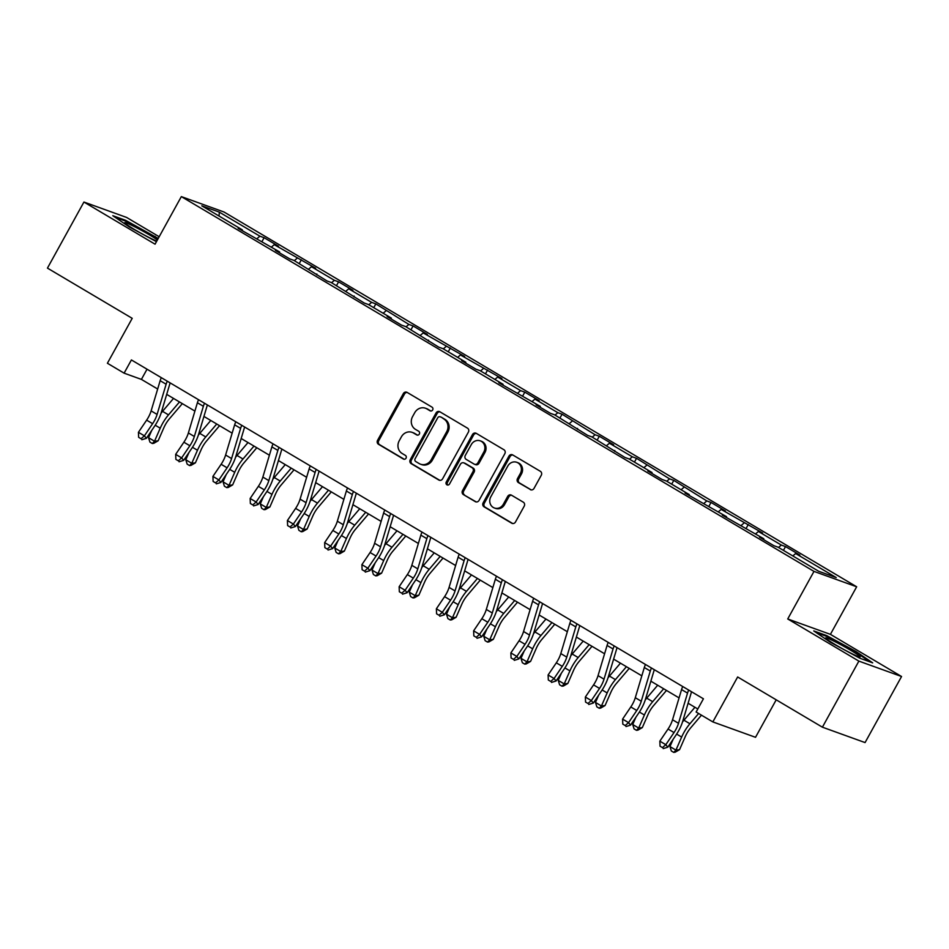 <?xml version="1.0" encoding="UTF-8"?>
<svg xmlns="http://www.w3.org/2000/svg" width="949" height="949" viewBox="0 0 949 949"><rect width="100%" height="100%" fill="white"/><g stroke="black" fill="none" stroke-linecap="round" stroke-linejoin="round"><path stroke-width="1.42" d="M432.661 409.932A2.076 1.898 -70.2 0 0 432.02 407.145L407.121 392.4A2.966 2.717 -70.2 0 0 403.349 393.598L377.572 440.3A2.966 2.717 -70.2 0 0 378.485 444.274L403.384 459.031A2.076 1.898 -70.2 0 0 406.03 458.189A2.076 1.898 -70.2 0 0 405.389 455.401L402.162 453.492A9.502 8.695 -70.2 0 1 399.244 440.739L401.391 436.848A9.502 8.695 -70.2 0 1 412.115 432.353A9.502 8.695 -70.2 0 1 413.479 432.993L416.694 434.903A2.076 1.898 -70.2 0 0 419.339 434.061A2.076 1.898 -70.2 0 0 418.711 431.273L415.484 429.363A9.502 8.695 -70.2 0 1 412.566 416.623L414.713 412.732A9.502 8.695 -70.2 0 1 425.437 408.224A9.502 8.695 -70.2 0 1 426.801 408.865L430.016 410.775A2.076 1.898 -70.2 0 0 432.661 409.932M530.254 489.601A2.966 2.717 -70.2 0 0 534.026 488.391L541.262 475.295A2.966 2.717 -70.2 0 0 540.349 471.309L512.697 454.927A2.966 2.717 -70.2 0 0 508.925 456.137L483.136 502.84A2.966 2.717 -70.2 0 0 484.049 506.813L511.701 523.196A2.966 2.717 -70.2 0 0 515.485 521.997L524.216 506.161A2.966 2.717 -70.2 0 0 523.302 502.187L511.475 495.176A2.966 2.717 -70.2 0 0 507.691 496.374L503.361 504.227A7.948 7.26 -70.2 0 1 494.393 507.988A7.948 7.26 -70.2 0 1 490.823 496.802L507.798 466.054A7.948 7.26 -70.2 0 1 516.766 462.293A7.948 7.26 -70.2 0 1 520.337 473.48L517.502 478.604A2.966 2.717 -70.2 0 0 518.415 482.59L531.132 489.921M159.183 236.74L126.597 217.44L83.927 202.042L47.45 268.116L132.208 318.33L107.403 363.253L124.105 373.159L131.401 359.944L703.423 698.796L696.127 712.011L712.841 721.916L755.523 737.302L776.211 699.816M858.881 661.109L901.55 676.507L830.411 634.359L787.729 618.962L858.881 661.109L822.403 727.183L737.646 676.981L712.841 721.916M787.729 618.962L813.993 571.393L181.33 196.609L224.011 212.007L856.662 586.779L813.993 571.393M83.927 202.042L155.067 244.19L181.33 196.609M468.379 432.127A2.966 2.717 -70.2 0 0 467.466 428.141L439.814 411.759A2.966 2.717 -70.2 0 0 436.042 412.969L410.265 459.66A2.966 2.717 -70.2 0 0 411.178 463.646L438.829 480.028A2.966 2.717 -70.2 0 0 442.602 478.818L468.379 432.127M476.256 433.349L503.907 449.731A2.966 2.717 -70.2 0 1 504.821 453.705L479.043 500.408A2.966 2.717 -70.2 0 1 475.259 501.618L463.432 494.607A2.966 2.717 -70.2 0 1 462.519 490.621L472.97 471.677A2.966 2.717 -70.2 0 0 472.068 467.703L464.215 463.053A2.966 2.717 -70.2 0 0 460.431 464.251L449.553 483.966A2.076 1.898 -70.2 0 1 447.204 484.951A2.076 1.898 -70.2 0 1 446.267 482.033L472.483 434.547A2.966 2.717 -70.2 0 1 476.256 433.349M901.55 676.507L865.073 742.581L822.403 727.183M785.523 546.577L781.312 545.058L758.393 531.476L762.593 532.994L721.145 509.411L725.356 510.93L711.026 502.448L706.815 500.93L673.79 480.384L669.579 478.865L636.542 458.32L632.331 456.801L609.412 443.23L613.623 444.749L599.305 436.255L595.094 434.737L562.057 414.203L557.846 412.685L534.928 399.102L539.139 400.62L524.809 392.139L520.598 390.62L497.679 377.038L501.891 378.556L460.443 354.973L464.654 356.492L423.195 332.921L427.406 334.439L413.088 325.946L408.877 324.428L375.84 303.882L371.628 302.363L348.71 288.793L352.921 290.311L338.591 281.829L334.38 280.311L311.462 266.728L315.673 268.247L274.225 244.664L278.437 246.182L264.107 237.701L259.896 236.182L219.314 212.137L201.781 205.814L242.363 229.86L238.163 228.341L279.611 251.924L275.4 250.406L289.73 258.887L293.941 260.406L326.966 280.951L331.177 282.47L364.214 303.016L368.426 304.534L391.344 318.105L387.133 316.586L401.451 325.08L405.662 326.598L438.699 347.132L442.91 348.651L465.829 362.233L461.617 360.715L475.947 369.197L480.158 370.715L503.077 384.298L498.866 382.779L540.313 406.362L536.102 404.843L550.432 413.325L554.643 414.843L587.668 435.389L591.879 436.908L624.916 457.454L629.128 458.972L652.046 472.543L647.835 471.024L662.165 479.506L666.376 481.024L689.294 494.607L685.083 493.089L726.531 516.671L722.319 515.153L763.779 538.735L759.568 537.217L773.886 545.699L778.097 547.217L818.69 571.262L836.223 577.585L795.63 553.54L799.841 555.058L785.523 546.577L783.423 550.373M778.5 547.454L781.312 545.058M755.582 533.872L758.393 531.476M763.779 538.735L763.684 539.649M741.252 525.39L744.063 522.994M718.334 511.808L721.145 509.411M726.531 516.671L726.436 517.585M704.004 503.326L706.815 500.93M681.085 489.755L683.897 487.347M689.294 494.607L689.199 495.532M666.767 481.262L669.579 478.865M643.849 467.691L646.66 465.295M652.046 472.543L651.951 473.468M629.519 459.197L632.331 456.801M606.601 445.627L609.412 443.23M614.798 450.478L614.715 451.404M592.283 437.145L595.094 434.737M569.364 423.562L572.176 421.166M577.561 428.414L577.466 429.339M555.035 415.081L557.846 412.685M532.116 401.498L534.928 399.102M540.313 406.362L540.218 407.275M517.798 393.016L520.598 390.62M494.868 379.434L497.679 377.038M503.077 384.298L502.982 385.211M480.55 370.952L483.361 368.556M457.632 357.37L460.443 354.973M465.829 362.233L465.734 363.159M443.302 348.888L446.113 346.492M420.383 335.317L423.195 332.921M428.58 340.169L428.497 341.094M406.065 326.824L408.877 324.428M383.147 313.253L385.958 310.857M391.344 318.105L391.249 319.03M368.817 304.759L371.628 302.363M345.899 291.189L348.71 288.793M354.096 296.041L354.001 296.966M331.581 282.707L334.38 280.311M308.65 269.125L311.462 266.728M316.859 273.988L316.764 274.902M294.332 260.643L297.144 258.247M271.414 247.06L274.225 244.664M279.611 251.924L279.516 252.837M257.084 238.579L259.896 236.182M219.077 216.064L219.314 212.137M242.363 229.86L242.28 230.785M830.411 634.359L856.662 586.779M124.105 373.159L141.413 379.398L157.664 389.019M166.692 394.369L194.901 411.083M203.94 416.433L232.149 433.147M241.176 438.497L269.397 455.212M278.425 460.562L306.634 477.276M315.673 482.626L343.882 499.34M352.909 504.69L381.118 521.392M390.158 526.742L418.367 543.457M427.394 548.807L455.615 565.521M464.642 570.871L492.851 587.585M501.891 592.935L530.1 609.649M539.127 614.999L567.336 631.714M576.375 637.064L604.584 653.766M613.612 659.116L641.832 675.83M650.86 681.18L679.069 697.895M688.108 703.245L697.8 708.986M792.818 555.936L795.63 553.54M147.036 369.197L141.413 379.398M262.019 241.497L264.107 237.701M299.255 263.561L301.355 259.765M336.504 285.625L338.591 281.829M373.74 307.678L375.84 303.882M410.988 329.742L413.088 325.946M448.236 351.806L450.324 348.01M485.473 373.87L487.572 370.074M522.721 395.935L524.809 392.139M559.957 417.999L562.057 414.203M597.206 440.051L599.305 436.255M634.454 462.116L636.542 458.32M671.69 484.18L673.79 480.384M708.939 506.244L711.026 502.448M746.175 528.308L748.275 524.512M158.246 238.436L125.659 220.334L112.801 215.696L129.42 227.025L156.455 241.675M872.677 662.853L856.057 651.524L826.591 635.557L813.744 630.919L830.351 642.248L859.818 658.215L872.677 662.853M125.292 220.998L125.659 220.334M154.77 236.918L155.114 236.301M826.223 636.221L826.591 635.557M855.713 652.141L856.057 651.524M430.882 411.024L427.952 409.28A9.502 8.695 -70.2 0 0 426.587 408.639L425.437 408.224M412.115 432.353L413.278 432.768A9.502 8.695 -70.2 0 1 414.63 433.408L417.56 435.14M407.263 392.471A2.966 2.717 -70.2 0 0 404.499 394.013L378.722 440.716A2.966 2.717 -70.2 0 0 379.636 444.701L404.238 459.269M439.956 411.842A2.966 2.717 -70.2 0 0 437.192 413.384L411.415 460.075A2.966 2.717 -70.2 0 0 412.329 464.061L439.838 480.36M440.383 416.919A2.076 1.898 -70.2 0 0 437.75 417.762L415.116 458.747A2.076 1.898 -70.2 0 0 415.757 461.534L419.15 463.551A9.502 8.695 -70.2 0 0 420.514 464.191A9.502 8.695 -70.2 0 0 431.237 459.696L446.706 431.676A9.502 8.695 -70.2 0 0 443.788 418.936L441.546 417.335A2.076 1.898 -70.2 0 0 440.929 417.109M420.514 464.191L421.664 464.607A9.502 8.695 -70.2 0 0 432.388 460.111L431.237 459.696M441.546 417.335L444.939 419.351A9.502 8.695 -70.2 0 1 447.857 432.092L432.388 460.111M476.279 501.95L463.432 494.607M463.788 462.851L464.939 463.266A2.966 2.717 -70.2 0 1 465.366 463.468L473.219 468.118A2.966 2.717 -70.2 0 1 474.132 472.092L463.67 491.036A2.966 2.717 -70.2 0 0 464.583 495.022M476.386 433.432A2.966 2.717 -70.2 0 0 473.634 434.962L447.43 482.448A2.076 1.898 -70.2 0 0 447.821 485.058M483.824 452.032A7.948 7.26 -70.2 0 0 480.253 440.846A7.948 7.26 -70.2 0 0 471.285 444.607L465.307 455.437A2.966 2.717 -70.2 0 0 466.22 459.411L474.073 464.061A2.966 2.717 -70.2 0 0 477.845 462.863L483.824 452.032L484.975 452.448A7.948 7.26 -70.2 0 0 481.404 441.261L480.253 440.846M474.488 464.263L475.651 464.678A2.966 2.717 -70.2 0 0 478.996 463.278L477.845 462.863M484.975 452.448L478.996 463.278M516.766 462.293L517.917 462.709A7.948 7.26 -70.2 0 1 521.487 473.907L518.664 479.02A2.966 2.717 -70.2 0 0 519.566 483.005L531.262 489.933M494.393 507.988L495.556 508.403A7.948 7.26 -70.2 0 0 504.512 504.643L503.361 504.227M511.606 495.259A2.966 2.717 -70.2 0 0 508.854 496.802L504.512 504.643M512.828 455.01A2.966 2.717 -70.2 0 0 510.076 456.552L484.298 503.255A2.966 2.717 -70.2 0 0 485.2 507.229L512.721 523.528M182.327 403.633L169.373 418.853A15.137 6.038 120.6 0 0 163.857 427.738L158.151 440.787L153.762 443.325L152.303 443.515L149.918 442.104L148.554 437.703L151.769 430.372M148.554 437.703L154.533 441.238L160.227 428.189A22.693 9.063 -59.4 0 1 168.507 414.867L179.491 401.961M161.081 413.135A22.693 9.063 -59.4 0 1 162.54 411.332L173.525 398.426M152.303 443.515L154.533 441.238L158.151 440.787M167.297 381.201A10.593 4.223 120.6 0 0 166.122 384.226L157.095 414.428A15.137 6.038 -59.4 0 1 152.611 423.681L144.402 435.828L146.395 438.308L154.604 426.16A22.693 9.063 120.6 0 0 161.342 412.281L170.132 382.886M161.33 377.666A10.593 4.223 120.6 0 0 160.156 380.691L151.128 410.893A15.137 6.038 -59.4 0 1 146.632 420.146L138.435 432.293L144.402 435.828L141.021 438.735L138.637 437.323L141.021 438.735M141.828 439.731L146.395 438.308M138.435 432.293L138.637 437.323M157.404 239.955A19.668 1.376 28.9 0 0 132.291 225.577A19.668 1.376 28.9 0 0 124.805 222.896A19.668 1.376 28.9 0 0 151.662 238.804A19.668 1.376 28.9 0 0 156.775 241.105M115.292 217.392L125.885 221.212L157.902 239.053M850.411 650.112A19.668 1.376 28.9 0 0 833.163 640.777A19.668 1.376 28.9 0 0 825.737 638.119A19.668 1.376 28.9 0 0 835.417 644.715A19.668 1.376 28.9 0 0 859.936 656.993A19.668 1.376 28.9 0 0 850.411 650.112M816.235 632.615L826.816 636.435L855.369 651.904L870.008 661.892M219.563 425.698L206.609 440.917A15.137 6.038 120.6 0 0 201.093 449.802L195.399 462.851L190.998 465.39L189.551 465.579L187.167 464.156L185.802 459.767L189.005 452.436M185.802 459.767L191.769 463.302L197.475 450.253A22.693 9.063 -59.4 0 1 205.755 436.931L216.74 424.013M198.317 435.2A22.693 9.063 -59.4 0 1 199.788 433.396L210.773 420.478M189.551 465.579L191.769 463.302L195.399 462.851M256.811 447.75L243.857 462.982A15.137 6.038 120.6 0 0 238.341 471.867L232.635 484.915L228.246 487.454L226.799 487.632L224.403 486.22L223.051 481.831L226.253 474.5M223.051 481.831L229.017 485.366L234.711 472.317A22.693 9.063 -59.4 0 1 242.991 458.996L253.976 446.077M235.566 457.264A22.693 9.063 -59.4 0 1 237.025 455.461L248.009 442.542M226.799 487.632L229.017 485.366L232.635 484.915M204.545 403.266A10.593 4.223 120.6 0 0 203.359 406.291L194.343 436.493A15.137 6.038 -59.4 0 1 189.847 445.745L181.639 457.892L183.643 460.372L191.852 448.225A22.693 9.063 120.6 0 0 198.59 434.345L207.368 404.938M198.566 399.731A10.593 4.223 120.6 0 0 197.392 402.756L188.377 432.958A15.137 6.038 -59.4 0 1 183.881 442.21L175.672 454.357L181.639 457.892L178.27 460.799L175.885 459.387L178.27 460.799M179.064 461.795L183.643 460.372M175.672 454.357L175.885 459.387M241.781 425.33A10.593 4.223 120.6 0 0 240.607 428.355L231.58 458.557A15.137 6.038 -59.4 0 1 227.096 467.81L218.887 479.945L220.892 482.436L229.089 470.289A22.693 9.063 120.6 0 0 235.827 456.41L244.617 427.003M235.815 421.795A10.593 4.223 120.6 0 0 234.64 424.82L225.613 455.022A15.137 6.038 -59.4 0 1 221.129 464.275L212.92 476.41L218.887 479.945L215.518 482.863L213.122 481.451L215.518 482.863M216.313 483.86L220.892 482.436M212.92 476.41L213.122 481.451M294.048 469.814L281.106 485.046A15.137 6.038 120.6 0 0 275.578 493.919L269.884 506.968L265.483 509.518L264.036 509.696L261.651 508.284L260.287 503.895L263.49 496.552M260.287 503.895L266.254 507.43L271.96 494.382A22.693 9.063 -59.4 0 1 280.24 481.048L291.224 468.142M272.802 479.328A22.693 9.063 -59.4 0 1 274.273 477.513L285.258 464.607M264.036 509.696L266.254 507.43L269.884 506.968M331.296 491.879L318.342 507.098A15.137 6.038 120.6 0 0 312.826 515.983L307.12 529.032L302.731 531.582L301.284 531.76L298.899 530.349L297.535 525.948L300.738 518.617M297.535 525.948L303.502 529.495L309.208 516.446A22.693 9.063 -59.4 0 1 317.488 503.112L328.473 490.206M310.05 501.392A22.693 9.063 -59.4 0 1 311.509 499.577L322.494 486.671M301.284 531.76L303.502 529.495L307.12 529.032M368.544 513.943L355.59 529.162A15.137 6.038 120.6 0 0 350.062 538.047L344.368 551.096L339.979 553.647L338.52 553.825L336.136 552.413L334.772 548.012L337.986 540.681M334.772 548.012L340.75 551.547L346.444 538.498A22.693 9.063 -59.4 0 1 354.724 525.177L365.709 512.27M347.298 523.457A22.693 9.063 -59.4 0 1 348.757 521.642L359.742 508.735M338.52 553.825L340.75 551.547L344.368 551.096M279.03 447.394A10.593 4.223 120.6 0 0 277.855 450.419L268.828 480.609A15.137 6.038 -59.4 0 1 264.332 489.862L256.135 502.009L258.128 504.5L266.337 492.353A22.693 9.063 120.6 0 0 273.075 478.474L281.865 449.067M273.063 443.847A10.593 4.223 120.6 0 0 271.888 446.884L262.861 477.074A15.137 6.038 -59.4 0 1 258.365 486.327L250.156 498.474L256.135 502.009L252.754 504.927L250.37 503.516L252.754 504.927M253.561 505.924L258.128 504.5M250.156 498.474L250.37 503.516M316.266 469.447A10.593 4.223 120.6 0 0 315.092 472.472L306.076 502.673A15.137 6.038 -59.4 0 1 301.58 511.926L293.371 524.073L295.376 526.553L303.585 514.417A22.693 9.063 120.6 0 0 310.323 500.526L319.101 471.131M310.299 465.912A10.593 4.223 120.6 0 0 309.125 468.936L300.098 499.138A15.137 6.038 -59.4 0 1 295.613 508.391L287.405 520.538L293.371 524.073L290.003 526.992L287.618 525.58L290.003 526.992M290.797 527.976L295.376 526.553M287.405 520.538L287.618 525.58M353.514 491.511A10.593 4.223 120.6 0 0 352.34 494.536L343.313 524.738A15.137 6.038 -59.4 0 1 338.829 533.99L330.62 546.138L332.613 548.617L340.821 536.47A22.693 9.063 120.6 0 0 347.559 522.591L356.349 493.195M347.548 487.976A10.593 4.223 120.6 0 0 346.373 491.001L337.346 521.203A15.137 6.038 -59.4 0 1 332.85 530.455L324.653 542.603L330.62 546.138L327.239 549.056L324.855 547.632L327.239 549.056M328.046 550.04L332.613 548.617M324.653 542.603L324.855 547.632M390.751 513.575A10.593 4.223 120.6 0 0 389.576 516.6L380.561 546.802A15.137 6.038 -59.4 0 1 376.065 556.055L367.856 568.202L369.861 570.681L378.07 558.534A22.693 9.063 120.6 0 0 384.808 544.655L393.586 515.26M384.784 510.04A10.593 4.223 120.6 0 0 383.61 513.065L374.594 543.267A15.137 6.038 -59.4 0 1 370.098 552.52L361.889 564.667L367.856 568.202L364.487 571.108L362.103 569.697L364.487 571.108M365.282 572.105L369.861 570.681M361.889 564.667L362.103 569.697M427.999 535.639A10.593 4.223 120.6 0 0 426.825 538.664L417.797 568.866A15.137 6.038 -59.4 0 1 413.313 578.119L405.104 590.266L407.109 592.745L415.306 580.598A22.693 9.063 120.6 0 0 422.044 566.719L430.834 537.312M422.032 532.104A10.593 4.223 120.6 0 0 420.858 535.129L411.83 565.331A15.137 6.038 -59.4 0 1 407.346 574.584L399.138 586.731L405.104 590.266L401.735 593.172L399.339 591.761L401.735 593.172M402.53 594.169L407.109 592.745M399.138 586.731L399.339 591.761M465.247 557.704A10.593 4.223 120.6 0 0 464.073 560.729L455.046 590.93A15.137 6.038 -59.4 0 1 450.55 600.183L442.353 612.319L444.346 614.81L452.554 602.662A22.693 9.063 120.6 0 0 459.292 588.783L468.082 559.376M459.28 554.169A10.593 4.223 120.6 0 0 458.106 557.193L449.079 587.395A15.137 6.038 -59.4 0 1 444.583 596.648L436.374 608.784L442.353 612.319L438.972 615.237L436.587 613.825L438.972 615.237M439.778 616.233L444.346 614.81M436.374 608.784L436.587 613.825M502.484 579.768A10.593 4.223 120.6 0 0 501.309 582.793L492.294 612.983A15.137 6.038 -59.4 0 1 487.798 622.247L479.589 634.383L481.594 636.874L489.803 624.727A22.693 9.063 120.6 0 0 496.541 610.848L505.319 581.44M496.517 576.221A10.593 4.223 120.6 0 0 495.342 579.258L486.315 609.448A15.137 6.038 -59.4 0 1 481.831 618.701L473.622 630.848L479.589 634.383L476.22 637.301L473.836 635.889L476.22 637.301M477.015 638.297L481.594 636.874M473.622 630.848L473.836 635.889M539.732 601.82A10.593 4.223 120.6 0 0 538.558 604.845L529.53 635.047A15.137 6.038 -59.4 0 1 525.046 644.3L516.837 656.447L518.83 658.926L527.039 646.791A22.693 9.063 120.6 0 0 533.777 632.9L542.567 603.505M533.765 598.285A10.593 4.223 120.6 0 0 532.591 601.31L523.563 631.512A15.137 6.038 -59.4 0 1 519.067 640.765L510.87 652.912L516.837 656.447L513.456 659.365L511.072 657.954L513.456 659.365M514.263 660.35L518.83 658.926M510.87 652.912L511.072 657.954M576.968 623.884A10.593 4.223 120.6 0 0 575.794 626.909L566.778 657.111A15.137 6.038 -59.4 0 1 562.283 666.364L554.074 678.511L556.078 680.991L564.287 668.843A22.693 9.063 120.6 0 0 571.025 654.964L579.803 625.569M571.001 620.349A10.593 4.223 120.6 0 0 569.827 623.374L560.812 653.576A15.137 6.038 -59.4 0 1 556.316 662.829L548.107 674.976L554.074 678.511L550.705 681.429L548.32 680.006L550.705 681.429M551.499 682.414L556.078 680.991M548.107 674.976L548.32 680.006M614.217 645.949A10.593 4.223 120.6 0 0 613.042 648.974L604.015 679.176A15.137 6.038 -59.4 0 1 599.531 688.428L591.322 700.576L593.327 703.055L601.524 690.908A22.693 9.063 120.6 0 0 608.262 677.028L617.052 647.633M608.25 642.414A10.593 4.223 120.6 0 0 607.075 645.439L598.048 675.641A15.137 6.038 -59.4 0 1 593.564 684.893L585.355 697.041L591.322 700.576L587.953 703.482L585.557 702.07L587.953 703.482M588.748 704.478L593.327 703.055M585.355 697.041L585.557 702.07M651.465 668.013A10.593 4.223 120.6 0 0 650.29 671.038L641.263 701.24A15.137 6.038 -59.4 0 1 636.767 710.493L628.558 722.64L630.563 725.119L638.772 712.972A22.693 9.063 120.6 0 0 645.51 699.093L654.3 669.686M645.498 664.478A10.593 4.223 120.6 0 0 644.312 667.503L635.296 697.705A15.137 6.038 -59.4 0 1 630.8 706.958L622.591 719.105L628.558 722.64L625.189 725.546L622.805 724.134L625.189 725.546M625.996 726.543L630.563 725.119M622.591 719.105L622.805 724.134M688.701 690.077A10.593 4.223 120.6 0 0 687.527 693.102L678.511 723.304A15.137 6.038 -59.4 0 1 674.015 732.557L665.807 744.692L667.811 747.183L676.02 735.036A22.693 9.063 120.6 0 0 682.758 721.157L691.536 691.75M682.734 686.542A10.593 4.223 120.6 0 0 681.56 689.567L672.533 719.769A15.137 6.038 -59.4 0 1 668.049 729.022L659.84 741.157L665.807 744.692L662.438 747.61L660.053 746.199L662.438 747.61M663.232 748.607L667.811 747.183M659.84 741.157L660.053 746.199M405.781 536.007L392.827 551.227A15.137 6.038 120.6 0 0 387.311 560.112L381.605 573.16L377.216 575.711L375.768 575.889L373.384 574.477L372.02 570.076L375.223 562.745M372.02 570.076L377.987 573.611L383.693 560.562A22.693 9.063 -59.4 0 1 391.973 547.241L402.957 534.334M384.535 545.509A22.693 9.063 -59.4 0 1 386.006 543.706L396.99 530.799M375.768 575.889L377.987 573.611L381.605 573.16M443.029 558.071L430.075 573.291A15.137 6.038 120.6 0 0 424.559 582.176L418.853 595.225L414.464 597.763L413.017 597.953L410.62 596.53L409.268 592.14L412.471 584.809M409.268 592.14L415.235 595.675L420.929 582.627A22.693 9.063 -59.4 0 1 429.209 569.305L440.194 556.387M421.783 567.573A22.693 9.063 -59.4 0 1 423.242 565.77L434.227 552.852M413.017 597.953L415.235 595.675L418.853 595.225M480.265 580.124L467.323 595.355A15.137 6.038 120.6 0 0 461.795 604.24L456.101 617.289L451.7 619.827L450.253 620.005L447.869 618.594L446.505 614.205L449.707 606.874M446.505 614.205L452.471 617.74L458.177 604.691A22.693 9.063 -59.4 0 1 466.457 591.369L477.442 578.451M459.019 589.637A22.693 9.063 -59.4 0 1 460.49 587.834L471.475 574.916M450.253 620.005L452.471 617.74L456.101 617.289M517.513 602.188L504.56 617.419A15.137 6.038 120.6 0 0 499.044 626.293L493.338 639.341L488.949 641.892L487.501 642.07L485.117 640.658L483.753 636.269L486.956 628.926M483.753 636.269L489.72 639.804L495.425 626.755A22.693 9.063 -59.4 0 1 503.705 613.422L514.69 600.515M496.268 611.702A22.693 9.063 -59.4 0 1 497.727 609.887L508.711 596.98M487.501 642.07L489.72 639.804L493.338 639.341M554.762 624.252L541.808 639.472A15.137 6.038 120.6 0 0 536.28 648.357L530.586 661.406L526.197 663.956L524.738 664.134L522.353 662.722L520.989 658.321L524.204 650.99M520.989 658.321L526.968 661.868L532.662 648.819A22.693 9.063 -59.4 0 1 540.942 635.486L551.927 622.58M533.516 633.766A22.693 9.063 -59.4 0 1 534.975 631.951L545.96 619.045M524.738 664.134L526.968 661.868L530.586 661.406M591.998 646.316L579.044 661.536A15.137 6.038 120.6 0 0 573.528 670.421L567.822 683.47L563.433 686.02L561.986 686.198L559.602 684.787L558.237 680.386L561.44 673.055M558.237 680.386L564.204 683.921L569.91 670.872A22.693 9.063 -59.4 0 1 578.19 657.55L589.175 644.644M570.752 655.83A22.693 9.063 -59.4 0 1 572.223 654.015L583.208 641.109M561.986 686.198L564.204 683.921L567.822 683.47M629.246 668.381L616.292 683.6A15.137 6.038 120.6 0 0 610.776 692.485L605.071 705.534L600.681 708.084L599.234 708.262L596.838 706.851L595.486 702.45L598.689 695.119M595.486 702.45L601.452 705.985L607.146 692.936A22.693 9.063 -59.4 0 1 615.426 679.614L626.411 666.708M608.001 677.883A22.693 9.063 -59.4 0 1 609.46 676.079L620.444 663.173M599.234 708.262L601.452 705.985L605.071 705.534M666.483 690.445L653.541 705.665A15.137 6.038 120.6 0 0 648.013 714.55L642.319 727.598L637.918 730.137L636.471 730.327L634.086 728.903L632.722 724.514L635.925 717.183M632.722 724.514L638.689 728.049L644.395 715A22.693 9.063 -59.4 0 1 652.675 701.679L663.659 688.76M645.237 699.947A22.693 9.063 -59.4 0 1 646.708 698.144L657.693 685.225M636.471 730.327L638.689 728.049L642.319 727.598M701.465 715.166L690.777 727.729A15.137 6.038 120.6 0 0 685.261 736.614L679.555 749.663L675.166 752.201L673.719 752.391L671.334 750.967L669.97 746.578L673.173 739.247M669.97 746.578L675.937 750.113L681.643 737.065A22.693 9.063 -59.4 0 1 689.923 723.743L698.63 713.494M682.485 722.011A22.693 9.063 -59.4 0 1 683.944 720.208L694.929 707.29M673.719 752.391L675.937 750.113L679.555 749.663M427.952 409.28L426.801 408.865M417.311 435.128L416.694 434.903M414.63 433.408L413.479 432.993M404.001 459.257L403.384 459.031M379.636 444.701L378.485 444.274M378.722 440.716L377.572 440.3M404.499 394.013L403.349 393.598M430.632 411L430.016 410.775M439.707 480.348L438.829 480.028M412.329 464.061L411.178 463.646M411.415 460.075L410.265 459.66M437.192 413.384L436.042 412.969M447.857 432.092L446.706 431.676M444.939 419.351L443.788 418.936M476.149 501.926L475.259 501.618M463.67 491.036L462.519 490.621M474.132 472.092L472.97 471.677M473.219 468.118L472.068 467.703M465.366 463.468L464.215 463.053M447.43 482.448L446.267 482.033M473.634 434.962L472.483 434.547M519.566 483.005L518.415 482.59M518.664 479.02L517.502 478.604M521.487 473.907L520.337 473.48M508.854 496.802L507.691 496.374M512.579 523.516L511.701 523.196M485.2 507.229L484.049 506.813M484.298 503.255L483.136 502.84M510.076 456.552L508.925 456.137M155.221 425.223L160.227 428.189M162.54 411.332L168.507 414.867M157.095 414.428L151.128 410.893M152.611 423.681L146.632 420.146M166.122 384.226L160.156 380.691M192.469 447.287L197.475 450.253M199.788 433.396L205.755 436.931M229.717 469.352L234.711 472.317M237.025 455.461L242.991 458.996M194.343 436.493L188.377 432.958M189.847 445.745L183.881 442.21M203.359 406.291L197.392 402.756M231.58 458.557L225.613 455.022M227.096 467.81L221.129 464.275M240.607 428.355L234.64 424.82M266.954 491.416L271.96 494.382M274.273 477.513L280.24 481.048M304.202 513.48L309.208 516.446M311.509 499.577L317.488 503.112M341.438 535.544L346.444 538.498M348.757 521.642L354.724 525.177M268.828 480.609L262.861 477.074M264.332 489.862L258.365 486.327M277.855 450.419L271.888 446.884M306.076 502.673L300.098 499.138M301.58 511.926L295.613 508.391M315.092 472.472L309.125 468.936M343.313 524.738L337.346 521.203M338.829 533.99L332.85 530.455M352.34 494.536L346.373 491.001M380.561 546.802L374.594 543.267M376.065 556.055L370.098 552.52M389.576 516.6L383.61 513.065M417.797 568.866L411.83 565.331M413.313 578.119L407.346 574.584M426.825 538.664L420.858 535.129M455.046 590.93L449.079 587.395M450.55 600.183L444.583 596.648M464.073 560.729L458.106 557.193M492.294 612.983L486.315 609.448M487.798 622.247L481.831 618.701M501.309 582.793L495.342 579.258M529.53 635.047L523.563 631.512M525.046 644.3L519.067 640.765M538.558 604.845L532.591 601.31M566.778 657.111L560.812 653.576M562.283 666.364L556.316 662.829M575.794 626.909L569.827 623.374M604.015 679.176L598.048 675.641M599.531 688.428L593.564 684.893M613.042 648.974L607.075 645.439M641.263 701.24L635.296 697.705M636.767 710.493L630.8 706.958M650.29 671.038L644.312 667.503M678.511 723.304L672.533 719.769M674.015 732.557L668.049 729.022M687.527 693.102L681.56 689.567M378.687 557.597L383.693 560.562M386.006 543.706L391.973 547.241M415.935 579.661L420.929 582.627M423.242 565.77L429.209 569.305M453.171 601.725L458.177 604.691M460.49 587.834L466.457 591.369M490.419 623.79L495.425 626.755M497.727 609.887L503.705 613.422M527.656 645.854L532.662 648.819M534.975 631.951L540.942 635.486M564.904 667.918L569.91 670.872M572.223 654.015L578.19 657.55M602.152 689.97L607.146 692.936M609.46 676.079L615.426 679.614M639.389 712.035L644.395 715M646.708 698.144L652.675 701.679M676.637 734.099L681.643 737.065M683.944 720.208L689.923 723.743M441.249 417.192L440.087 416.777"/></g></svg>

